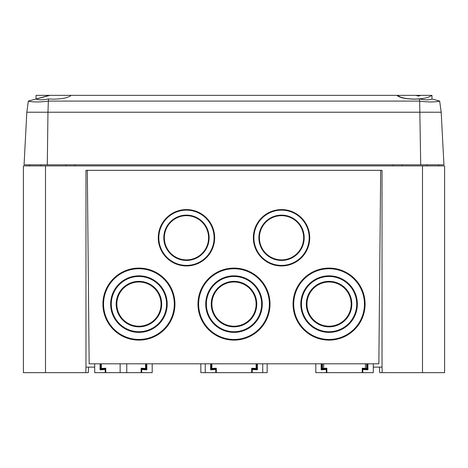 <?xml version="1.0" encoding="UTF-8"?>
<svg xmlns="http://www.w3.org/2000/svg" width="468" height="468" viewBox="0 0 468 468"><rect width="100%" height="100%" fill="white"/><g stroke="black" fill="none" stroke-linecap="round" stroke-linejoin="round"><path stroke-width="0.7" d="M304.2 237.767A22.663 22.657 0 0 1 281.537 260.424A22.663 22.657 0 0 1 258.874 237.767A22.663 22.657 0 0 1 281.537 215.116A22.663 22.657 0 0 1 304.2 237.767A22.663 22.657 0 0 1 281.537 260.419A22.663 22.657 0 0 1 258.874 237.767M259.424 237.762L259.424 237.767A22.113 22.101 0 0 1 281.537 215.66A22.113 22.101 0 0 1 303.65 237.767A22.113 22.101 0 0 1 281.537 259.875A22.113 22.101 0 0 1 259.424 237.767A22.113 22.101 0 0 1 281.537 215.666A22.113 22.101 0 0 1 303.65 237.767L303.65 237.767M253.902 237.762L253.902 237.767A27.635 27.63 0 0 1 281.537 210.144A27.635 27.63 0 0 1 309.172 237.767A27.635 27.63 0 0 1 281.537 265.397A27.635 27.63 0 0 1 253.902 237.762A27.635 27.63 0 0 1 281.537 210.138A27.635 27.63 0 0 1 309.172 237.767L309.172 237.767M309.728 237.767A28.191 28.179 0 0 1 281.537 265.947A28.191 28.179 0 0 1 253.346 237.767A28.191 28.179 0 0 1 281.537 209.588A28.191 28.179 0 0 1 309.728 237.767A28.191 28.179 0 0 1 281.537 265.953A28.191 28.179 0 0 1 253.346 237.767M209.126 237.767A22.663 22.657 0 0 1 186.463 260.424A22.663 22.657 0 0 1 163.8 237.767A22.663 22.657 0 0 1 186.463 215.116A22.663 22.657 0 0 1 209.126 237.767A22.663 22.657 0 0 1 186.463 260.419A22.663 22.657 0 0 1 163.8 237.767M164.35 237.762L164.35 237.767A22.113 22.101 0 0 1 186.463 215.66A22.113 22.101 0 0 1 208.576 237.767A22.113 22.101 0 0 1 186.463 259.875A22.113 22.101 0 0 1 164.35 237.767A22.113 22.101 0 0 1 186.463 215.666A22.113 22.101 0 0 1 208.576 237.767L208.576 237.767M158.827 237.762L158.827 237.767A27.635 27.63 0 0 1 186.463 210.144A27.635 27.63 0 0 1 214.098 237.767A27.635 27.63 0 0 1 186.463 265.397A27.635 27.63 0 0 1 158.827 237.762A27.635 27.63 0 0 1 186.463 210.138A27.635 27.63 0 0 1 214.098 237.767L214.098 237.767M214.654 237.767A28.191 28.179 0 0 1 186.463 265.947A28.191 28.179 0 0 1 158.272 237.767A28.191 28.179 0 0 1 186.463 209.588A28.191 28.179 0 0 1 214.654 237.767A28.191 28.179 0 0 1 186.463 265.953A28.191 28.179 0 0 1 158.272 237.767M364.449 304.101L364.449 303.954A35.375 35.363 180 0 0 329.074 268.591A35.375 35.363 180 0 0 293.699 303.954L293.699 304.101A35.375 35.363 180 0 0 329.074 339.464A35.375 35.363 180 0 0 364.449 304.101A35.375 35.363 180 0 0 329.074 268.737A35.375 35.363 180 0 0 293.699 304.101M329.074 275.833A28.279 28.267 180 0 0 300.795 304.101A28.279 28.267 180 0 0 329.074 332.368A28.279 28.267 180 0 0 357.353 304.101A28.279 28.267 180 0 0 329.074 275.833M300.795 304.03A28.279 28.267 180 0 0 329.074 332.227A28.279 28.267 180 0 0 357.353 304.03M356.71 304.101L356.71 303.954A27.635 27.63 180 0 0 329.074 276.325A27.635 27.63 180 0 0 301.439 303.954L301.439 304.101A27.635 27.63 180 0 0 329.074 331.73A27.635 27.63 180 0 0 356.71 304.101A27.635 27.63 180 0 0 329.074 276.471A27.635 27.63 180 0 0 301.439 304.101M329.074 281.356A22.751 22.745 180 0 0 306.324 304.101A22.751 22.745 180 0 0 329.074 326.845A22.751 22.745 180 0 0 351.825 304.101A22.751 22.745 180 0 0 329.074 281.356M306.324 304.03A22.751 22.745 180 0 0 329.074 326.699A22.751 22.745 180 0 0 351.825 304.03M351.181 304.101L351.181 303.954A22.113 22.101 180 0 0 329.074 281.853A22.113 22.101 180 0 0 306.961 303.954L306.961 304.101A22.113 22.101 180 0 0 329.074 326.202A22.113 22.101 180 0 0 351.181 304.101A22.113 22.101 180 0 0 329.074 281.999A22.113 22.101 180 0 0 306.961 304.101M329.074 268.094A36.018 36.007 180 0 0 293.056 304.101A36.018 36.007 180 0 0 329.074 340.107A36.018 36.007 180 0 0 365.093 304.101A36.018 36.007 180 0 0 329.074 268.094M293.056 304.03A36.018 36.007 180 0 0 329.074 339.961A36.018 36.007 180 0 0 365.093 304.03M269.375 304.101L269.375 303.954A35.375 35.363 180 0 0 234 268.591A35.375 35.363 180 0 0 198.625 303.954L198.625 304.101A35.375 35.363 180 0 0 234 339.464A35.375 35.363 180 0 0 269.375 304.101A35.375 35.363 180 0 0 234 268.737A35.375 35.363 180 0 0 198.625 304.101M234 275.833A28.279 28.267 180 0 0 205.721 304.101A28.279 28.267 180 0 0 234 332.368A28.279 28.267 180 0 0 262.279 304.101A28.279 28.267 180 0 0 234 275.833M205.721 304.03A28.279 28.267 180 0 0 234 332.227A28.279 28.267 180 0 0 262.279 304.03M261.635 304.101L261.635 303.954A27.635 27.63 180 0 0 234 276.325A27.635 27.63 180 0 0 206.365 303.954L206.365 304.101A27.635 27.63 180 0 0 234 331.73A27.635 27.63 180 0 0 261.635 304.101A27.635 27.63 180 0 0 234 276.471A27.635 27.63 180 0 0 206.365 304.101M234 281.356A22.751 22.745 180 0 0 211.249 304.101A22.751 22.745 180 0 0 234 326.845A22.751 22.745 180 0 0 256.751 304.101A22.751 22.745 180 0 0 234 281.356M211.249 304.03A22.751 22.745 180 0 0 234 326.699A22.751 22.745 180 0 0 256.751 304.03M256.113 304.101L256.113 303.954A22.113 22.101 180 0 0 234 281.853A22.113 22.101 180 0 0 211.887 303.954L211.887 304.101A22.113 22.101 180 0 0 234 326.202A22.113 22.101 180 0 0 256.113 304.101A22.113 22.101 180 0 0 234 281.999A22.113 22.101 180 0 0 211.887 304.101M234 268.094A36.018 36.007 180 0 0 197.982 304.101A36.018 36.007 180 0 0 234 340.107A36.018 36.007 180 0 0 270.018 304.101A36.018 36.007 180 0 0 234 268.094M197.982 304.03A36.018 36.007 180 0 0 234 339.961A36.018 36.007 180 0 0 270.018 304.03M174.301 304.101L174.301 303.954A35.375 35.363 180 0 0 138.926 268.591A35.375 35.363 180 0 0 103.551 303.954L103.551 304.101A35.375 35.363 180 0 0 138.926 339.464A35.375 35.363 180 0 0 174.301 304.101A35.375 35.363 180 0 0 138.926 268.737A35.375 35.363 180 0 0 103.551 304.101M138.926 275.833A28.279 28.267 180 0 0 110.647 304.101A28.279 28.267 180 0 0 138.926 332.368A28.279 28.267 180 0 0 167.205 304.101A28.279 28.267 180 0 0 138.926 275.833M110.647 304.03A28.279 28.267 180 0 0 138.926 332.227A28.279 28.267 180 0 0 167.205 304.03M166.561 304.101L166.561 303.954A27.635 27.63 180 0 0 138.926 276.325A27.635 27.63 180 0 0 111.29 303.954L111.29 304.101A27.635 27.63 180 0 0 138.926 331.73A27.635 27.63 180 0 0 166.561 304.101A27.635 27.63 180 0 0 138.926 276.471A27.635 27.63 180 0 0 111.29 304.101M138.926 281.356A22.751 22.745 180 0 0 116.175 304.101A22.751 22.745 180 0 0 138.926 326.845A22.751 22.745 180 0 0 161.676 304.101A22.751 22.745 180 0 0 138.926 281.356M116.175 304.03A22.751 22.745 180 0 0 138.926 326.699A22.751 22.745 180 0 0 161.676 304.03M161.039 304.101L161.039 303.954A22.113 22.101 180 0 0 138.926 281.853A22.113 22.101 180 0 0 116.819 303.954L116.819 304.101A22.113 22.101 180 0 0 138.926 326.202A22.113 22.101 180 0 0 161.039 304.101A22.113 22.101 180 0 0 138.926 281.999A22.113 22.101 180 0 0 116.819 304.101M138.926 268.094A36.018 36.007 180 0 0 102.907 304.101A36.018 36.007 180 0 0 138.926 340.107A36.018 36.007 180 0 0 174.944 304.101A36.018 36.007 180 0 0 138.926 268.094M102.907 304.03A36.018 36.007 180 0 0 138.926 339.961A36.018 36.007 180 0 0 174.944 304.03M373.294 363.8L373.294 372.645L315.806 372.645L315.806 363.8M323.657 368.386L323.657 363.8M211.887 363.8L211.887 368.451L216.31 368.222L216.31 372.645L267.164 372.645L267.164 363.8M87.311 170.334L89.154 363.8L378.846 363.8L380.689 170.334M85.819 372.645L88.312 372.645L88.522 367.117L85.972 367.117L85.819 372.645L45.513 372.645L45.513 165.912L444.6 165.912L444.6 372.645L382.18 372.645L382.028 367.117L379.478 367.117L379.688 372.645L382.18 372.645M94.706 367.117L88.522 367.117M379.478 367.117L373.294 367.117M382.028 367.117L382.028 170.334L85.972 170.334L85.972 367.117M322.44 363.8L322.44 368.451L326.863 368.222L326.863 372.645M326.863 368.222L326.342 368.766L326.301 372.645M326.301 369.527L321.165 369.796L321.165 363.8M101.34 363.8L101.34 368.451L105.762 368.222L105.762 372.645L94.706 372.645L94.706 363.8M105.762 368.222L105.242 368.766L105.201 372.645M105.201 369.527L100.064 369.796L100.064 363.8M216.31 372.645L205.259 372.645L205.259 363.8M216.31 368.222L215.789 368.766L215.748 372.645M215.748 369.527L210.612 369.796L210.612 363.8M45.513 165.912L23.4 165.912L23.4 372.645L45.513 372.645M422.487 372.645L422.487 165.912M29.349 165.912L29.367 164.806M438.651 165.912L438.633 164.806M393.102 165.912L393.085 164.806M74.898 165.912L74.915 164.806M200.836 363.8L200.836 372.645L205.259 372.645M365.444 368.386L365.444 363.8M152.194 363.8L152.194 372.645L105.762 372.645M262.741 372.645L262.741 363.8M251.69 372.645L251.69 368.222L256.113 368.451L256.113 363.8M257.388 363.8L257.388 369.796L252.252 369.527L252.211 368.766L256.628 369L252.223 368.919M252.252 372.645L252.252 369.527M211.887 368.451L211.372 369L215.789 368.766M256.113 368.451L256.628 369L256.628 363.8M251.69 368.222L252.211 368.766M141.137 372.645L141.137 368.222L145.56 368.451L145.56 363.8M146.835 363.8L146.835 369.796L141.699 369.527L141.658 368.766L146.08 369L146.08 363.8M141.699 372.645L141.699 369.527M362.238 372.645L362.238 368.222L366.66 368.451L366.66 363.8M367.936 363.8L367.936 369.796L362.799 369.527L362.758 368.766L367.181 369L367.936 369.796M362.799 372.645L362.799 369.527M101.34 368.451L100.064 369.796M145.56 368.451L146.835 369.796M141.137 368.222L141.658 368.766M322.44 368.451L321.92 369L326.342 368.766M366.66 368.451L367.181 369L367.181 363.8M362.238 368.222L362.758 368.766M326.331 368.919L321.773 369.158L321.165 369.796M257.388 369.796L256.78 369.158L256.78 363.8M215.777 368.919L211.22 369.158L210.612 369.796M211.22 363.8L211.22 369.158L211.372 363.8M321.773 363.8L321.773 369.158L321.92 363.8M47.291 164.806L443.939 164.806L441.184 112.226L47.97 112.226L47.291 164.806L24.061 164.806L26.816 112.226L28.332 101.088L49.374 95.355L36.048 99.076L49.918 95.355L397.238 95.355L397.238 95.694M441.184 112.226L439.668 101.088L431.929 98.976C429.893 100.117 425.769 100.117 419.55 98.976L419.55 101.088L48.45 101.088L48.45 98.976L53.405 99.169C62.49 98.994 68.386 97.724 71.101 95.355M419.55 98.976L414.595 99.169C405.51 98.994 399.613 97.724 396.899 95.355M419.55 101.088L419.656 101.117C428.372 102.229 435.047 102.229 439.674 101.117M419.656 101.117L420.709 164.806M48.45 101.088L48.344 101.117C39.628 102.229 32.953 102.229 28.326 101.117M26.816 112.226L47.97 112.226L48.344 101.117M48.45 98.976C42.231 100.117 38.107 100.117 36.071 98.976M49.918 95.355L49.503 95.355M49.789 95.355L47.04 96.098L49.725 95.355M431.952 98.988L431.952 95.355L397.238 95.355M397.636 95.355C400.134 97.666 405.791 98.906 414.601 99.076C423.411 98.906 429.062 97.666 431.555 95.355M420.79 95.355L418.509 96.098L415.789 95.355M49.374 95.355L36.048 95.355L36.048 98.988M126.764 372.645L126.764 363.8M120.13 372.645L120.13 363.8M100.819 363.8L100.819 369L105.242 368.766M146.227 363.8L146.227 369.158L141.669 368.919M105.224 368.919L100.673 369.158L100.673 363.8M367.327 363.8L367.327 369.158L362.776 368.919M40.909 164.806L40.909 165.912M70.762 95.355L70.762 95.694M65.894 164.806L65.894 165.912M402.106 164.806L402.106 165.912M427.091 164.806L427.091 165.912"/></g></svg>
